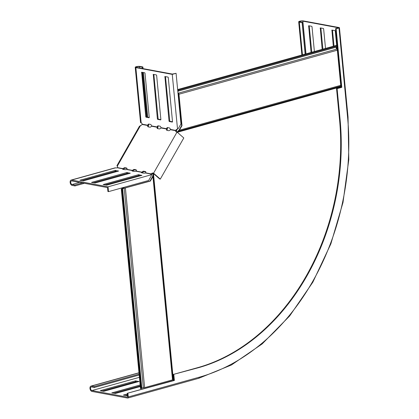 <?xml version="1.0" encoding="UTF-8"?>
<svg xmlns="http://www.w3.org/2000/svg" width="419" height="419" viewBox="0 0 419 419"><rect width="100%" height="100%" fill="white"/><g stroke="black" fill="none" stroke-linecap="round" stroke-linejoin="round"><path stroke-width="0.63" d="M178.007 93.306A1.655 0.995 74.5 0 0 178.578 93.751L181.647 125.595L179.049 130.147L179.395 130.215L340.72 85.34L337.337 50.186A1.105 0.665 -105.5 0 0 336.776 49.091A1.105 0.665 74.5 0 1 336.211 47.996A1.105 0.665 74.5 0 1 336.583 47.075A1.105 0.665 -105.5 0 0 336.949 46.148L336.881 45.435L336.53 45.367L178.164 89.42L178.51 89.488L178.583 90.2A1.105 0.665 74.5 0 1 178.211 91.122A1.105 0.665 -105.5 0 0 177.85 91.688M177.923 92.421A1.105 0.665 -105.5 0 0 178.405 93.144A1.105 0.665 74.5 0 1 178.971 94.238L181.998 125.663L179.395 130.215L178.148 131.587L340.39 86.455A0.738 0.445 -105.5 0 0 340.307 86.937L340.348 87.409L341.202 87.173M181.998 125.663L181.647 125.595M177.766 90.803A1.655 0.995 74.5 0 1 178.096 90.577A1.655 0.995 74.5 0 1 178.274 90.556L178.164 89.42M336.881 45.435L178.51 89.488M340.72 85.34A1.288 0.775 74.5 0 1 340.568 86.178L178.677 131.21L178.394 130.786L179.049 130.147M177.415 132.367L177.148 132.158L177.86 131.163L178.148 131.587L177.494 132.226L340.307 86.937M340.333 87.252L341.186 87.016M178.394 130.786L177.86 131.163M340.568 86.178L340.39 86.455M141.795 388.02L144.623 387.638L172.513 379.876A1.288 0.288 -5.5 0 0 172.974 379.64L173.66 379.289L173.765 380.363M141.753 388.219L140.501 388.617L121.285 189.016L150.337 181.097L149.986 181.034L152.584 176.483L152.935 176.546L172.513 379.876M121.945 188.833L121.919 188.597A1.655 0.372 -5.5 0 1 122.914 188.152A1.655 0.372 -5.5 0 1 124.721 188.063L149.986 181.034M150.337 181.097L152.935 176.546L153.333 175.037L173.021 379.53M121.919 188.597A1.655 0.372 -5.5 0 0 122.186 188.765L121.285 189.016M140.852 388.685L121.63 189.084M172.974 379.64L153.328 175.598L152.783 175.634L152.584 176.483M173.288 379.394L153.527 174.194L153.176 174.126L152.783 175.079L153.333 175.037L153.763 173.78L153.307 173.539A1.472 0.864 -48.8 0 0 151.814 174.377L151.149 174.938M153.176 174.126L153.49 173.576M173.325 379.384L173.429 380.452M152.783 175.634L152.783 175.079M333.309 46.268L331.911 30.063L335.001 30.624L335.268 31.022L336.651 45.393M336.797 46.897L337.033 49.353M334.016 46.069L332.487 30.152M322.18 49.358L320.278 27.905L323.368 28.461L323.636 28.864L325.521 48.431M322.892 49.164L320.854 27.994M311.055 52.454L308.646 25.742L311.736 26.303L312.003 26.701L314.391 51.527M311.762 52.26L309.222 25.858L308.515 26.057M336.53 88.524L339.49 119.232A209.877 160.796 100.5 0 1 197.6 367.678L198.182 367.788A209.877 160.796 100.5 0 0 340.071 119.342L337.112 88.634L336.53 88.524L341.202 87.225L335.567 28.665L338.531 27.801L302.853 21.149A1.844 0.414 -5.5 0 0 300.8 21.207A1.844 0.414 -5.5 0 0 299.606 21.72A1.844 0.414 -5.5 0 0 300.02 21.935L302.811 22.453L305.839 53.904M337.112 88.634L341.789 87.33L341.202 87.225M341.789 87.33L336.148 28.775L335.567 28.665M336.148 28.775L338.981 27.984A1.288 0.288 -5.5 0 0 339.448 27.712A1.288 0.288 -5.5 0 0 339.16 27.56L303.56 20.95A2.76 0.623 -5.5 0 0 300.481 21.044A2.76 0.623 -5.5 0 0 298.689 21.804A2.76 0.623 -5.5 0 0 299.313 22.134L302.104 22.652L302.811 22.453M305.132 54.103L302.104 22.652M127.402 393.912L123.422 395.059L126.528 395.667L127.554 395.489M127.491 394.803L125.25 395.426M140.15 384.972L111.789 392.902L115.414 393.472L140.302 386.548M140.239 385.862L113.612 393.268M103.776 391.309L139.04 381.463L135.421 380.892L100.288 390.665L103.776 391.309M137.301 381.987L135.505 381.782L101.979 391.11M198.182 367.788L173.236 374.455L173.806 380.347L127.345 393.273L127.554 397.154L91.892 390.55A1.844 1.11 74.5 0 1 90.593 388.806A1.844 1.11 74.5 0 1 91.227 386.988A1.844 1.11 74.5 0 1 91.546 386.978L94.338 387.496L94.254 386.606L139.108 374.125M173.817 374.565L174.388 380.457L173.806 380.347M174.388 380.457L127.345 393.273M127.926 393.378L128.266 396.95A1.288 0.775 74.5 0 1 127.8 398.04A1.288 0.775 74.5 0 1 127.575 398.05L91.976 391.44A2.76 1.66 74.5 0 1 90.027 388.827A2.76 1.66 74.5 0 1 90.981 386.103A2.76 1.66 74.5 0 1 91.462 386.088L94.254 386.606M139.192 375.021L94.338 387.496M197.6 367.678L173.236 374.455M145.812 171.979L144.251 171.69A1.655 0.969 -48.8 0 0 142.554 172.659L142.36 172.921M142.554 172.659L141.8 172.324A1.655 0.372 -5.5 0 0 141.397 172.618A1.655 0.372 -5.5 0 0 141.769 172.811L143.398 173.115A1.655 0.372 -5.5 0 0 145.498 173.01L145.686 172.853A1.655 0.969 -48.8 0 0 145.613 171.643A1.655 0.969 -48.8 0 0 145.314 171.502L143.686 171.198A1.655 0.969 -48.8 0 0 141.994 172.167L136.285 171.104A1.655 0.969 -48.8 0 0 136.217 169.894A1.655 0.969 -48.8 0 0 135.918 169.758L134.29 169.454A1.655 0.969 -48.8 0 0 132.593 170.423L132.404 170.58A1.655 0.372 -5.5 0 0 131.995 170.873A1.655 0.372 -5.5 0 0 132.373 171.067L133.996 171.371A1.655 0.372 -5.5 0 0 136.096 171.266L136.285 171.104M141.852 172.827L141.8 172.324L136.096 171.266M136.411 170.234L134.85 169.946A1.655 0.969 -48.8 0 0 133.153 170.91L132.959 171.177M126.695 169.522L126.889 169.36A1.655 0.969 -48.8 0 0 126.816 168.15A1.655 0.969 -48.8 0 0 126.517 168.009L124.888 167.71A1.655 0.969 -48.8 0 0 123.191 168.674L123.003 168.836A1.655 0.372 -5.5 0 0 122.594 169.129A1.655 0.372 -5.5 0 0 122.971 169.323L124.6 169.627A1.655 0.372 -5.5 0 0 126.695 169.522L132.404 170.58L132.451 171.083M133.153 170.91L132.593 170.423L126.889 169.36M127.015 168.49L125.449 168.202A1.655 0.969 -48.8 0 0 123.757 169.166L123.558 169.433M79.62 182.417L72.063 184.517A1.844 1.11 -105.5 0 1 70.764 182.773A1.844 1.11 -105.5 0 1 71.398 180.961A1.844 1.11 -105.5 0 1 71.717 180.945L107.547 187.597L107.924 191.525L108.505 191.635L108.039 186.811L71.628 180.055A2.76 1.66 -105.5 0 0 71.146 180.07L114.974 167.883A2.76 1.66 74.5 0 1 115.455 167.862A1.472 0.33 -5.5 0 0 117.294 167.778L117.488 167.616A1.472 0.864 -48.8 0 0 117.519 166.694L116.932 165.673L139.433 126.276L141.203 125.218A1.472 0.864 131.2 0 0 142.13 124.459L142.193 124.186A1.472 0.885 74.5 0 0 141.166 122.851L135.845 67.611A2.76 0.623 174.5 0 1 135.222 67.286A2.76 0.623 174.5 0 1 137.018 66.521A2.76 0.623 174.5 0 1 140.098 66.427L142.889 66.946L142.177 67.145L142.308 68.48M123.757 169.166L123.191 168.674L117.488 167.616M123.05 169.339L123.003 168.836L117.294 167.778M151.814 174.377L151.065 174.047A1.472 0.33 -5.5 0 0 150.72 174.299A1.472 0.33 -5.5 0 0 151.055 174.472L151.448 174.739L151.149 176.106L148.661 180.463L108.505 191.635M151.112 174.529L151.065 174.047L145.498 173.01M153.763 173.78L159.712 178.997L160.294 179.102L153.558 173.199L152.741 173.047A1.472 0.864 -48.8 0 0 151.254 173.885L145.686 172.853M140.307 175.812L138.511 175.608L104.986 184.931M138.422 174.718L103.158 184.564L106.782 185.135L141.915 175.362L138.422 174.718L138.511 175.608M117.042 171.491L115.246 171.287L81.721 180.615M115.157 170.397L79.893 180.249L83.517 180.814L118.65 171.046L115.157 170.397L115.246 171.287M128.675 173.649L126.878 173.45L93.353 182.773M126.789 172.555L91.525 182.406L95.15 182.977L130.283 173.204L126.789 172.555L126.878 173.45M108.039 186.811L151.448 174.739M72.063 184.517L74.854 185.036L74.938 185.931L72.147 185.413A2.76 1.66 -105.5 0 1 70.198 182.794A2.76 1.66 -105.5 0 1 71.146 180.07M82.412 182.935L74.854 185.036M84.392 183.302L74.938 185.931M115.283 171.979A1.844 1.11 74.5 0 1 114.864 171.397M167.076 130.372A1.655 0.969 131.2 0 1 167.202 129.502L167.406 128.539L166.699 128.733A1.655 0.995 74.5 0 1 167.312 127.591A1.655 0.995 74.5 0 1 167.6 127.58L169.229 127.884A1.655 0.995 74.5 0 1 170.392 129.419L170.334 129.696A1.655 0.969 131.2 0 1 168.637 130.66L167.008 130.361A1.655 0.969 131.2 0 1 166.71 130.22A1.655 0.969 131.2 0 1 166.636 129.01L166.699 128.733L160.99 127.675L160.933 127.952A1.655 0.969 131.2 0 1 159.241 128.916L157.612 128.617A1.655 0.969 131.2 0 1 157.308 128.476A1.655 0.969 131.2 0 1 157.24 127.266L157.298 126.988A1.655 0.995 74.5 0 1 157.911 125.847A1.655 0.995 74.5 0 1 158.199 125.836L159.828 126.14A1.655 0.995 74.5 0 1 160.99 127.675M167.202 129.502L166.636 129.01L160.933 127.952M157.675 128.628A1.655 0.969 131.2 0 1 157.801 127.758L158.005 126.789L157.298 126.988L151.594 125.93L151.531 126.203A1.655 0.969 131.2 0 1 149.84 127.172L148.211 126.868A1.655 0.969 131.2 0 1 147.912 126.732A1.655 0.969 131.2 0 1 147.839 125.522L147.897 125.244A1.655 0.995 74.5 0 1 148.515 124.103A1.655 0.995 74.5 0 1 148.803 124.092L150.431 124.396A1.655 0.995 74.5 0 1 151.594 125.93M157.801 127.758L157.24 127.266L151.531 126.203M148.279 126.884A1.655 0.969 131.2 0 1 148.399 126.009L148.609 125.045L147.897 125.244L142.193 124.186M148.399 126.009L147.839 125.522L142.13 124.459M176.352 131.922A1.472 0.864 131.2 0 1 176.462 131.22L176.666 130.257L175.959 130.45A1.472 0.885 74.5 0 1 176.504 129.466A1.472 0.885 74.5 0 1 176.76 129.461L177.467 129.262L177.651 128.774M176.462 131.22L175.959 130.45L170.392 129.419M160.294 179.102L183.794 137.956L177.054 132.053L176.242 131.901A1.472 0.864 131.2 0 1 175.975 131.781A1.472 0.864 131.2 0 1 175.901 130.728L170.334 129.696M177.054 132.053L153.558 173.199M172.528 121.788L170.009 121.316L169.742 120.918L165.479 76.619M169.035 121.117L164.903 76.525L167.993 77.086L168.26 77.489L172.523 121.761L172.324 122.076L169.302 121.515L169.035 121.117L169.742 120.918M149.258 117.467L146.744 117.001L146.477 116.597L142.214 72.298M145.77 116.796L141.638 72.209L144.728 72.77L144.995 73.168L149.258 117.446L149.059 117.76L146.037 117.194L145.77 116.796L146.477 116.597M160.891 119.625L158.377 119.158L158.11 118.76L153.846 74.462M157.403 118.954L153.27 74.367L156.36 74.928L156.627 75.326L160.891 119.604L160.692 119.918L157.67 119.357L157.403 118.954L158.11 118.76M176.08 73.309L172.256 74.373L177.525 129.083L178.468 128.277L180.956 123.919L176.08 73.309L172.382 74.063L136.552 67.417A1.844 0.414 174.5 0 1 136.138 67.197A1.844 0.414 174.5 0 1 137.332 66.689A1.844 0.414 174.5 0 1 139.386 66.626L142.177 67.145M135.845 67.611L172.256 74.373M176.76 129.461L177.525 129.083L176.76 129.461M146.985 117.042L142.685 72.387M147.724 117.184L143.424 72.524M143.047 68.622L142.889 66.946M135.222 67.286L140.543 122.526A2.76 0.623 -5.5 0 0 141.166 122.851M158.005 126.789A1.655 0.995 74.5 0 1 158.303 125.857M148.609 125.045A1.655 0.995 74.5 0 1 148.902 124.113M176.666 130.257A1.472 0.885 74.5 0 1 176.986 129.398M167.406 128.539A1.655 0.995 74.5 0 1 167.7 127.601M337.337 50.186L178.971 94.238M336.776 49.091L178.405 93.144M336.583 47.075L178.211 91.122M336.949 46.148L178.583 90.2M144.623 387.638L125.407 188.031M143.356 387.774L124.139 188.168M141.418 388.528L122.201 188.927M332.487 30.178L331.78 30.372M320.854 28.015L320.147 28.214M302.46 54.847L299.313 22.134M347.576 117.252A1.288 0.288 -5.5 0 0 348.042 116.98L348.802 159.644L343.004 202.477L330.869 243.848L312.862 282.16L289.67 315.947L262.184 343.91L231.445 364.98L198.627 378.341A1.288 0.775 74.5 0 0 199.093 377.252A219.635 168.27 100.5 0 0 347.576 117.252L338.981 27.984M339.49 119.232L340.071 119.342M306.001 53.862L302.853 21.149M136.018 381.746L135.934 380.855M135.505 381.782L135.421 380.892M138.988 372.868L91.462 386.088M199.093 377.252L128.266 396.95M139.417 377.33L91.892 390.55M143.686 171.198L144.251 171.69M135.918 169.758L136.395 170.177M134.29 169.454L134.85 169.946M126.517 168.009L126.994 168.428M124.888 167.71L125.449 168.202M152.741 173.047L153.307 173.539M145.314 171.502L145.796 171.921M138.94 174.681L139.024 175.571M115.675 170.36L115.759 171.256M127.308 172.518L127.392 173.414M115.455 167.862L71.628 180.055M117.257 166.249L140.533 125.485M164.772 76.839L165.479 76.64M169.302 121.515L170.009 121.316M141.507 72.518L142.214 72.325M146.037 117.194L146.744 117.001M153.139 74.682L153.846 74.482M157.67 119.357L158.377 119.158M139.517 67.967L139.386 66.626M141.821 388.293L122.599 188.691M301.884 55.004L298.689 21.804M348.042 116.98L339.448 27.712M138.977 372.753L90.981 386.103M198.627 378.341L127.8 398.04"/></g></svg>
